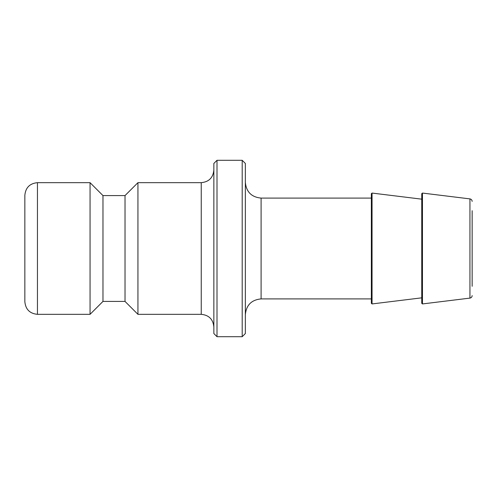 <?xml version="1.0" encoding="UTF-8"?>
<svg xmlns="http://www.w3.org/2000/svg" width="497" height="497" viewBox="0 0 497 497"><rect width="100%" height="100%" fill="white"/><g stroke="black" fill="none" stroke-linecap="round" stroke-linejoin="round"><path stroke-width="0.75" d="M472.15 286.303L472.15 210.697M242.201 336.699L245.35 333.549L245.35 163.451L242.201 160.301L217.003 160.301L217.003 336.699L242.201 336.699L242.201 160.301M217.003 336.699L213.853 333.549L213.853 163.451L217.003 160.301M201.248 314.334L137.936 314.334L137.936 182.666L201.248 182.666L201.248 314.334C208.902 315.079 213.101 319.279 213.853 326.933M24.85 195.265L24.85 301.735C25.596 309.389 29.795 313.588 37.449 314.334L37.449 182.666C29.795 183.412 25.596 187.611 24.85 195.265M137.936 182.666L125.02 195.582L125.02 301.418L102.972 301.418L90.056 314.334L90.056 182.666L37.449 182.666M421.748 303.313L421.748 193.687L422.456 193.066L422.456 303.934L421.748 303.313M371.352 303.313L371.352 193.687L372.054 193.066L372.054 303.934L371.352 303.313M102.972 301.418L102.972 195.582L90.056 182.666M472.15 201.397C472.038 200.005 471.305 199.173 469.938 198.893L469.938 298.107C471.305 297.827 472.038 296.995 472.15 295.603M371.352 298.902L261.099 298.902L261.099 198.098C251.532 197.166 246.282 191.917 245.35 182.349M469.938 198.893L422.456 193.066M469.938 298.107L422.456 303.934M261.099 298.902C251.532 299.834 246.282 305.083 245.35 314.651M371.352 198.098L261.099 198.098M201.248 182.666C208.902 181.921 213.101 177.721 213.853 170.067M90.056 314.334L37.449 314.334M421.748 199.167L372.054 193.066M421.748 297.833L372.054 303.934M125.02 301.418L137.936 314.334M125.02 195.582L102.972 195.582"/></g></svg>
